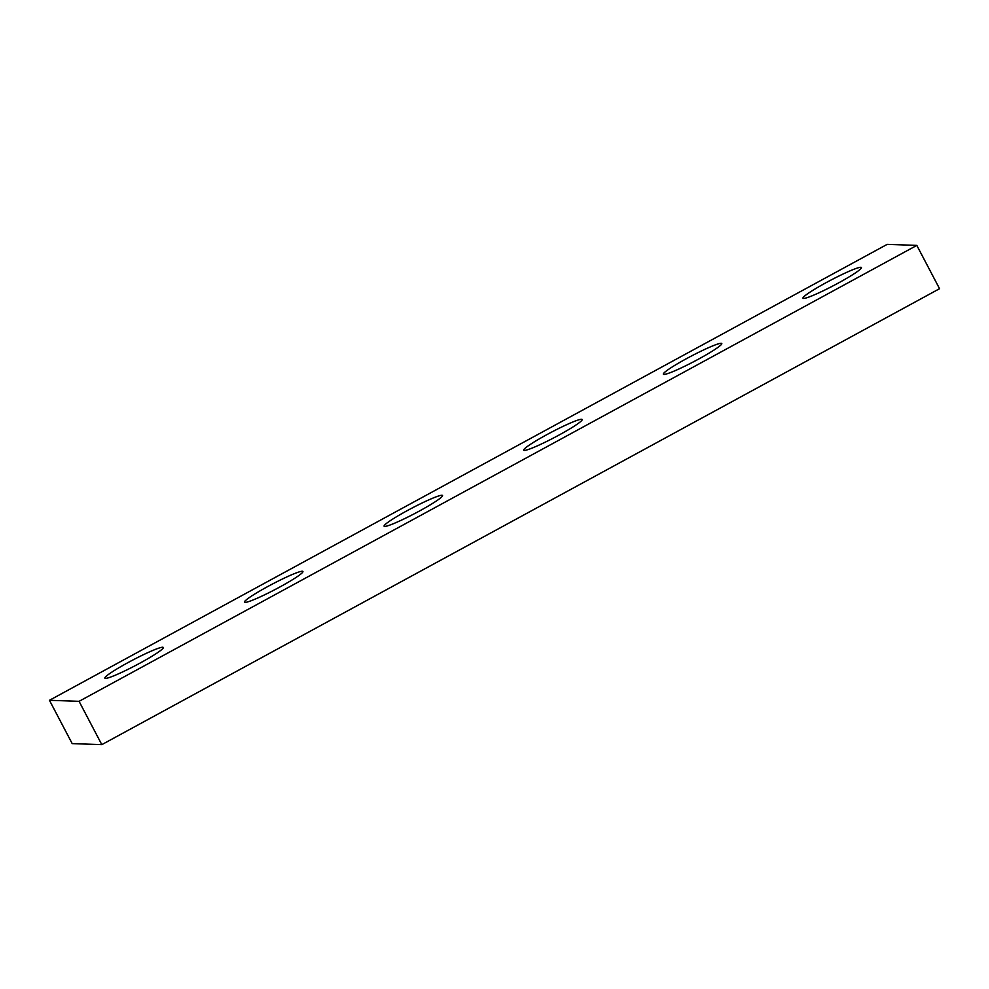 <?xml version="1.0" encoding="UTF-8"?>
<svg xmlns="http://www.w3.org/2000/svg" width="989" height="989" viewBox="0 0 989 989"><rect width="100%" height="100%" fill="white"/><g stroke="black" fill="none" stroke-linecap="round" stroke-linejoin="round"><path stroke-width="1.48" d="M887.195 244.357L49.45 700.299L79.071 701.325L916.815 245.396L887.195 244.357M916.815 245.396L939.55 288.701L101.805 744.643L72.185 743.604L49.45 700.299M101.805 744.643L79.071 701.325M162.691 647.239A33.008 3.054 152.3 0 1 163.296 647.474A33.008 3.054 152.3 0 1 135.493 665.523A33.008 3.054 152.3 0 1 104.846 678.157A33.008 3.054 152.3 0 1 130.313 661.357A33.008 3.054 152.3 0 1 162.691 647.239M302.313 571.246A33.008 3.054 152.3 0 1 302.918 571.481A33.008 3.054 152.3 0 1 275.115 589.531A33.008 3.054 152.3 0 1 244.468 602.177A33.008 3.054 152.3 0 1 269.935 585.364A33.008 3.054 152.3 0 1 302.313 571.246M441.947 495.266A33.008 3.054 152.3 0 1 442.54 495.489A33.008 3.054 152.3 0 1 414.737 513.538A33.008 3.054 152.3 0 1 384.091 526.185A33.008 3.054 152.3 0 1 409.557 509.384A33.008 3.054 152.3 0 1 441.947 495.266M581.569 419.274A33.008 3.054 152.3 0 1 582.162 419.509A33.008 3.054 152.3 0 1 554.359 437.546A33.008 3.054 152.3 0 1 523.713 450.193A33.008 3.054 152.3 0 1 549.179 433.392A33.008 3.054 152.3 0 1 581.569 419.274M721.191 343.282A33.008 3.054 152.3 0 1 721.797 343.517A33.008 3.054 152.3 0 1 693.981 361.554A33.008 3.054 152.3 0 1 663.335 374.201A33.008 3.054 152.3 0 1 688.814 357.4A33.008 3.054 152.3 0 1 721.191 343.282M860.813 267.29A33.008 3.054 152.3 0 1 861.419 267.525A33.008 3.054 152.3 0 1 833.603 285.574A33.008 3.054 152.3 0 1 802.969 298.208A33.008 3.054 152.3 0 1 828.436 281.408A33.008 3.054 152.3 0 1 860.813 267.29"/></g></svg>
